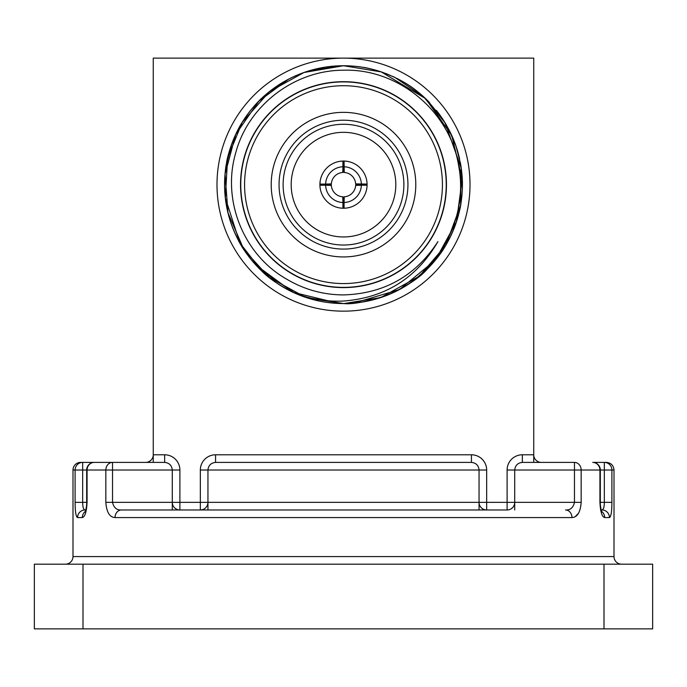<?xml version="1.0" encoding="UTF-8"?>
<svg xmlns="http://www.w3.org/2000/svg" width="687" height="687" viewBox="0 0 687 687"><rect width="100%" height="100%" fill="white"/><g stroke="black" fill="none" stroke-linecap="round" stroke-linejoin="round"><path stroke-width="1.03" d="M514.718 456.829A15.217 15.217 0 0 1 522.335 454.794L522.335 462.403A7.609 7.609 0 0 0 522.026 462.411A7.609 7.609 0 0 1 522.335 462.403L574.469 462.403A7.609 6.69 90 0 1 581.159 470.011L581.159 502.352C580.429 512.219 577.355 517.294 571.953 517.577L115.047 517.577C109.662 517.32 106.588 512.244 105.841 502.352L105.841 470.011L87.069 470.011L87.069 502.352C86.579 511.815 84.999 516.89 82.337 517.577L77.545 517.577C75.965 516.822 75.149 511.755 75.106 502.352L75.106 470.011L72.994 470.011L72.994 556.573A7.609 7.609 0 0 1 65.385 564.182M614.006 470.011C613.56 465.391 611.018 462.858 606.398 462.403L592.718 462.403A7.609 7.609 0 0 1 600.326 470.011L600.326 502.352L604.337 502.352L604.337 470.011L614.006 470.011L614.006 556.573A7.609 7.609 0 0 0 621.615 564.182M72.994 470.011A7.609 7.609 0 0 1 80.602 462.403L82.663 462.403L80.602 462.403M611.894 502.352L604.337 502.352C604.294 507.066 603.504 509.599 601.967 509.969L601.177 509.969L601.967 509.969A7.609 7.48 90 0 1 609.455 517.577C611.044 516.813 611.851 511.738 611.894 502.352L611.894 470.011A7.609 7.548 90 0 0 604.337 462.403L604.337 470.011L514.718 470.011A7.609 7.609 0 0 1 514.726 469.702A7.609 7.609 0 0 0 514.718 470.011L514.718 502.352A7.609 7.609 0 0 1 507.109 509.969L121.479 509.969C116.764 510.278 113.784 507.736 112.531 502.352L200.338 502.352L200.338 470.011A15.217 15.217 0 0 1 215.563 454.794L471.437 454.794A15.217 15.217 0 0 1 486.662 470.011L486.662 502.352L507.109 502.352L507.109 470.011L514.718 470.011C515.207 465.425 517.74 462.892 522.335 462.403M600.85 511.042L601.915 512.064C601.116 510.81 600 503.872 600.326 502.352L599.931 502.352C600.421 511.832 602.001 516.899 604.663 517.577A7.609 7.351 90 0 0 601.623 511.411M342.933 208.23L342.933 202.519A17.879 17.879 0 0 1 325.629 185.215L319.919 185.215A23.59 23.59 0 0 0 343.5 208.238L343.818 208.23M343.818 196.817L343.5 208.238A23.59 23.59 0 0 0 367.081 184.073A23.59 23.59 0 0 0 343.5 161.05L340.323 161.265M343.818 161.059L343.5 161.05A23.59 23.59 0 0 0 319.919 184.073L325.629 184.073A17.879 17.879 0 0 1 342.933 166.769L342.933 161.059M325.629 185.215L331.349 185.404A12.177 12.177 0 0 0 342.744 196.8L342.933 202.519M342.933 166.769L342.744 172.489A12.177 12.177 0 0 0 331.349 183.884L325.629 184.073M343.5 132.325A52.315 52.315 0 0 0 291.185 184.648A52.315 52.315 0 0 0 343.5 236.963A52.315 52.315 0 0 0 395.815 184.648A52.315 52.315 0 0 0 343.5 132.325M343.5 283.576A98.928 98.928 0 0 0 442.428 184.648A98.928 98.928 0 0 0 343.5 85.72A98.928 98.928 0 0 0 244.572 184.648A98.928 98.928 0 0 0 343.5 283.576M343.5 81.908A102.732 102.732 0 0 1 446.232 184.648A102.732 102.732 0 0 1 343.5 287.381A102.732 102.732 0 0 1 240.768 184.648A102.732 102.732 0 0 1 343.5 81.908M343.5 256.938A72.29 72.29 0 0 1 271.21 184.648A72.29 72.29 0 0 1 343.5 112.35A72.29 72.29 0 0 1 415.79 184.648A72.29 72.29 0 0 1 343.5 256.938M343.5 120.208A64.441 64.441 0 0 0 279.059 184.648A64.441 64.441 0 0 0 343.5 249.08A64.441 64.441 0 0 0 407.941 184.648A64.441 64.441 0 0 0 343.5 120.208M343.5 124.27A60.379 60.379 0 0 0 283.121 184.648A60.379 60.379 0 0 0 343.5 245.027A60.379 60.379 0 0 0 403.879 184.648A60.379 60.379 0 0 0 343.5 124.27M462.016 194.266A118.903 118.903 0 0 1 294.998 293.212L261.532 270.781L239.78 242.794L225.345 197.942L227.612 158.019L242.245 122.32L269.536 91.543L303.963 72.504L343.5 65.737C352.156 65.961 358.279 66.433 361.86 67.163C367.305 67.712 375.497 69.911 386.446 73.767C409.005 83.179 417.43 91.045 427.786 100.774L442.643 119.006L448.517 128.881L456.082 146.4L460.573 163.884C461.166 166.64 462.634 178.156 462.403 184.614C462.6 191.364 461.114 202.828 460.917 203.404C460.728 206.684 458.907 213.777 455.455 224.692C445.605 250.12 436.692 258.75 427.537 268.754C419.877 277.814 406.026 286.797 385.991 295.693C366.102 301.954 351.942 304.564 343.5 303.551L308.42 298.252M383.097 72.53L394.656 77.305M394.793 77.373L423.613 96.781L444.97 122.664L461.243 168.092L460.599 205.301L445.734 245.345L419.439 276.14L380.778 297.565L344.007 303.551M383.501 296.621C435.738 278.244 469.092 220.347 458.727 166.202C450.38 111.715 398.615 68.365 343.5 70.22C294.354 70.126 247.998 105.618 235.632 153.175C221.807 200.338 243.464 254.765 286.556 279.077C304.152 289.553 323.139 294.835 343.5 294.921C384.248 293.675 415.729 275.899 437.937 241.584C416.794 277.977 385.321 297.797 343.5 301.035C326.84 301.816 310.67 299.206 294.998 293.212C279.867 285.861 268.583 278.261 261.146 270.412C250.12 259.291 242.262 248.711 237.573 238.655C231.279 225.92 227.32 213.322 225.705 200.853C223.541 186.795 225.19 168.221 226.452 163.721C227.148 155.614 234.98 132.488 243.189 120.8C250.575 109.439 258.793 100.147 267.853 92.908L284.942 81.16C293.237 76.558 301.61 73.02 310.06 70.538L324.771 67.223C330.035 66.33 336.278 65.832 343.5 65.737L381.285 71.903L425.631 98.662L451.668 135.27L462.265 178.955L456.451 221.807L435.455 260.038L399.465 289.553L354.14 303.07M339.112 303.465L292.945 292.267L255.933 265.088M226.014 166.331L231.759 143.987M234.258 137.701L234.911 136.198M343.448 303.551L305.586 297.342L269.124 277.419L243.859 249.527L227.99 212.833L225.053 174.206L235.675 134.523L258.827 101.161L288.72 79.108M309.047 70.838L341.319 65.763M343.5 287.604A102.964 102.964 0 0 0 446.464 184.648A102.964 102.964 0 0 0 343.5 81.684A102.964 102.964 0 0 0 240.536 184.648A102.964 102.964 0 0 0 343.5 287.604M294.998 293.212A118.903 118.903 0 0 1 343.5 65.737A118.903 118.903 0 0 1 383.166 72.547M392.517 76.317A118.903 118.903 0 0 1 394.999 77.476M397.318 78.619A118.903 118.903 0 0 1 429.53 102.561M436.322 110.332A118.903 118.903 0 0 1 446.722 125.627M449.1 129.989A118.903 118.903 0 0 1 459.62 159.075M460.238 162.055A118.903 118.903 0 0 1 460.908 165.868M461.862 173.339A118.903 118.903 0 0 1 462.36 187.903M343.818 172.471L343.5 161.05M367.081 184.073L355.651 183.884A12.177 12.177 0 0 0 344.256 172.489L344.067 161.059M344.256 196.8A12.177 12.177 0 0 0 355.651 185.404L361.371 185.215A17.879 17.879 0 0 1 344.067 202.519L344.256 196.8M367.081 185.215L361.371 185.215M344.067 208.23L344.067 202.519M367.09 184.648L355.677 184.648M344.067 166.769A17.879 17.879 0 0 1 361.371 184.073M331.323 184.648L319.91 184.648L320.125 181.471M319.919 184.073A23.59 23.59 0 0 0 319.919 185.215M145.644 509.969L207.946 509.969L207.946 470.011C208.436 465.425 210.969 462.892 215.563 462.403L471.437 462.403A7.609 7.609 0 0 1 471.746 462.411A7.609 7.609 0 0 0 471.437 462.403L471.437 454.794M207.946 509.969L486.662 509.969A7.609 7.609 0 0 1 479.054 502.352L479.054 470.011C478.564 465.425 476.031 462.892 471.437 462.403M578.583 513.163L575.191 516.693M77.545 517.577A7.609 7.48 -90 0 1 85.033 509.969L85.823 509.969L85.033 509.969C83.496 509.608 82.706 507.075 82.663 502.352L86.674 502.352L86.674 470.011A7.609 7.609 0 0 1 94.282 462.403A7.609 7.214 -90 0 0 87.069 470.011L82.663 470.011L82.663 462.403L164.665 462.403A7.609 7.609 0 0 1 164.974 462.411A7.609 7.609 0 0 0 164.665 462.403L164.665 454.794A15.217 15.217 0 0 1 172.282 456.829M604.002 628.871L652.65 628.871L652.65 564.182L604.002 564.182L604.002 628.871L82.998 628.871L82.998 564.182L34.35 564.182L34.35 628.871L82.998 628.871M604.002 564.182L82.998 564.182M164.665 462.403C169.26 462.892 171.793 465.425 172.282 470.011A7.609 7.609 0 0 0 172.274 469.702A7.609 7.609 0 0 1 172.282 470.011L172.282 502.352A7.609 7.609 0 0 0 179.891 509.969L179.891 470.011A15.217 15.217 0 0 0 164.665 454.794L153.253 454.794L153.253 58.129L343.5 58.129A126.511 126.511 0 0 1 470.011 184.648A126.511 126.511 0 0 1 343.5 311.159A126.511 126.511 0 0 1 216.989 184.648A126.511 126.511 0 0 1 343.5 58.129L533.747 58.129L533.747 454.794A7.609 7.609 0 0 0 541.356 462.403M601.967 509.969L600.627 509.969M486.662 470.011L479.054 470.011A7.609 7.609 0 0 0 479.045 469.702A7.609 7.609 0 0 1 479.054 470.011L207.946 470.011A7.609 7.609 0 0 1 207.955 469.702A7.609 7.609 0 0 0 207.946 470.011L200.338 470.011M215.563 462.403A7.609 7.609 0 0 0 215.254 462.411A7.609 7.609 0 0 1 215.563 462.403L215.563 454.794M207.946 502.352L200.338 502.352L200.338 509.969A7.609 7.609 0 0 0 207.946 502.352L479.054 502.352A7.609 7.609 0 0 0 486.662 509.969L486.662 502.352L479.054 502.352L479.054 509.969M514.718 509.969L514.718 502.352A7.609 7.609 0 0 1 507.109 509.969L507.109 502.352L574.469 502.352C573.241 507.727 570.253 510.261 565.521 509.969A7.609 6.423 -90 0 1 571.953 517.577M115.047 517.577A7.609 6.423 -90 0 1 121.479 509.969M592.718 462.403A7.609 7.214 90 0 1 599.931 470.011L599.931 502.352M179.891 470.011L105.841 470.011A7.609 6.69 -90 0 1 112.531 462.403L112.531 502.352L105.841 502.352M145.644 462.403A7.609 7.609 0 0 0 153.253 454.794L153.253 462.403M82.337 517.577A7.609 7.351 -90 0 1 85.377 511.411M72.994 556.573L614.006 556.573M609.455 517.577L604.663 517.577M82.663 462.403A7.609 7.548 -90 0 0 75.106 470.011L82.663 470.011L82.663 502.352L75.106 502.352M581.159 502.352L574.469 502.352L574.469 462.403M507.109 470.011A15.217 15.217 0 0 1 522.335 454.794L533.747 454.794L533.747 462.403M179.891 509.969A7.609 7.609 0 0 1 172.282 502.352L172.282 509.969M87.069 502.352L86.674 502.352C86.991 503.906 85.901 510.759 85.085 512.064L86.15 511.042"/></g></svg>
